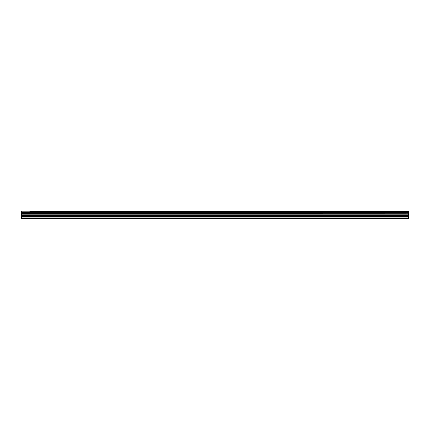 <?xml version="1.0" encoding="UTF-8"?>
<svg xmlns="http://www.w3.org/2000/svg" width="430" height="430" viewBox="0 0 430 430"><rect width="100%" height="100%" fill="white"/><g stroke="black" fill="none" stroke-linecap="round" stroke-linejoin="round"><path stroke-width="0.64" d="M29.713 211.716L408.5 211.716L29.713 211.716M21.5 216.51L21.5 214.049L408.5 214.049L408.5 216.51L21.5 216.51L21.5 218.284L408.5 218.284L408.5 216.51M21.5 211.716L21.5 213.941L408.5 213.941L21.5 213.887M21.5 211.802L408.5 211.716M408.5 211.802L408.5 212.361L21.5 212.361M21.5 212.42L408.5 212.361M408.5 212.42L408.5 213.269L21.5 213.269M21.5 213.328L408.5 213.269M408.5 213.328L408.5 213.887M21.5 217.876L408.5 217.876M21.5 214.194L408.5 214.194M21.5 216.58L408.5 216.58M21.5 215.828L408.5 215.828M408.5 215.683L21.5 215.683"/></g></svg>

